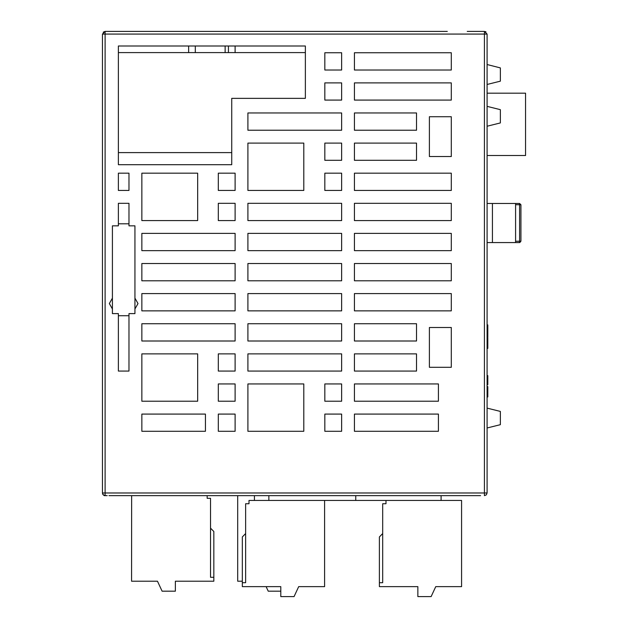 <?xml version="1.0" encoding="UTF-8"?>
<svg xmlns="http://www.w3.org/2000/svg" width="628" height="628" viewBox="0 0 628 628"><rect width="100%" height="100%" fill="white"/><g stroke="black" fill="none" stroke-linecap="round" stroke-linejoin="round"><path stroke-width="0.94" d="M441.068 495.641L441.068 500.438L461.619 500.438L461.619 586.654L435.754 586.654L431.114 596.6L417.848 596.6L417.848 586.654L379.383 586.654L379.383 582.674L382.703 582.674L382.703 503.75L386.016 503.75L386.016 500.438M382.703 533.596L379.383 536.909L379.383 582.674M480.577 495.641L108.95 495.641M213.826 577.265L210.513 577.265L210.513 498.342L207.193 498.342L207.193 495.641L128.552 495.641L132.744 495.641L131.621 495.641L131.59 581.245L157.455 581.245L162.095 591.191L175.361 591.191L175.361 581.245L213.826 581.245L213.826 531.508L210.513 528.187M252.652 495.641L237.698 495.641L237.698 581.245L242.329 581.245M280.795 591.191L268.211 591.191L266.091 586.654M447.301 31.4L105.088 31.4L102.435 34.053L102.435 492.988L487.093 492.988L487.093 34.053L487.093 49.306L487.093 34.053L105.088 34.053L105.088 492.988L103.212 492.988M128.968 225.868L128.968 203.299L118.354 203.299L118.354 225.868L112.388 225.868L112.388 313.639L118.354 313.639L118.354 371.093L128.968 371.093L128.968 313.639L134.934 313.639L134.934 225.868L128.968 225.868M134.934 308.976L137.987 303.575L134.934 298.182M112.388 298.182L109.335 303.575L112.388 308.976M178.705 45.993L118.354 45.993L118.354 164.701L231.763 164.701L231.763 98.384L305.381 98.384L305.381 45.993L245.03 45.993M118.354 45.993L305.381 45.993M429.395 156.545L451.281 156.545L451.281 116.753L429.395 116.753L429.395 156.545M429.395 327.518L429.395 367.309L451.281 367.309L451.281 327.518L429.395 327.518M118.354 173.195L118.354 190.433L128.968 190.433L128.968 173.195L118.354 173.195M197.671 220.546L197.671 173.195L141.834 173.195L141.834 220.546L197.671 220.546M235.076 233.412L141.834 233.412L141.834 250.658L235.076 250.658L235.076 233.412M205.434 414.072L141.834 414.072L141.834 431.31L205.434 431.31L205.434 414.072M141.834 353.847L141.834 401.206L197.671 401.206L197.671 353.847L141.834 353.847L141.834 377.522M235.076 293.629L141.834 293.629L141.834 310.876L235.076 310.876L235.076 293.629M235.076 263.524L141.834 263.524L141.834 280.763L235.076 280.763L235.076 263.524M247.942 143.082L247.942 190.433L303.787 190.433L303.787 143.082L247.942 143.082M141.834 340.98L235.076 340.98L235.076 323.742L141.834 323.742L141.834 340.98M218.301 371.093L235.076 371.093L235.076 353.847L218.301 353.847L218.301 371.093M218.301 383.959L218.301 401.206L235.076 401.206L235.076 383.959L218.301 383.959M218.301 431.31L235.076 431.31L235.076 414.072L218.301 414.072L218.301 431.31M247.942 383.959L247.942 431.31L303.787 431.31L303.787 383.959L247.942 383.959M451.281 263.524L354.459 263.524L354.459 280.763L451.281 280.763L451.281 263.524M451.281 233.412L354.459 233.412L354.459 250.658L451.281 250.658L451.281 233.412M354.459 203.299L354.459 220.546L451.281 220.546L451.281 203.299L354.459 203.299M354.459 173.195L354.459 190.433L451.281 190.433L451.281 173.195L354.459 173.195M354.459 143.082L354.459 160.328L416.529 160.328L416.529 143.082L354.459 143.082M354.459 130.216L416.529 130.216L416.529 112.977L354.459 112.977L354.459 130.216M438.415 414.072L354.459 414.072L354.459 431.31L438.415 431.31L438.415 414.072M354.459 383.959L354.459 401.206L438.415 401.206L438.415 383.959L354.459 383.959M354.459 353.847L354.459 371.093L416.529 371.093L416.529 353.847L354.459 353.847M416.529 323.742L354.459 323.742L354.459 340.98L416.529 340.98L416.529 323.742M354.459 293.629L354.459 310.876L451.281 310.876L451.281 293.629L354.459 293.629M247.942 203.299L247.942 220.546L341.593 220.546L341.593 203.299L247.942 203.299M247.942 250.658L341.593 250.658L341.593 233.412L247.942 233.412L247.942 250.658M247.942 263.524L247.942 280.763L341.593 280.763L341.593 263.524L247.942 263.524M247.942 293.629L247.942 310.876L341.593 310.876L341.593 293.629L247.942 293.629M341.593 371.093L341.593 353.847L247.942 353.847L247.942 371.093L341.593 371.093M341.593 340.98L341.593 323.742L247.942 323.742L247.942 340.98L341.593 340.98M354.459 52.752L354.459 69.998L451.281 69.998L451.281 52.752L354.459 52.752M354.459 100.111L451.281 100.111L451.281 82.865L354.459 82.865L354.459 100.111M218.301 173.195L218.301 190.433L235.076 190.433L235.076 173.195L218.301 173.195M235.076 220.546L235.076 203.299L218.301 203.299L218.301 220.546L235.076 220.546M341.593 130.216L341.593 112.977L247.942 112.977L247.942 130.216L341.593 130.216M324.809 143.082L324.809 160.328L341.593 160.328L341.593 143.082L324.809 143.082M341.593 190.433L341.593 173.195L324.809 173.195L324.809 190.433L341.593 190.433M324.809 52.752L324.809 69.998L341.593 69.998L341.593 52.752L324.809 52.752M341.593 100.111L341.593 82.865L324.809 82.865L324.809 100.111L341.593 100.111M324.809 401.206L341.593 401.206L341.593 383.959L324.809 383.959L324.809 401.206M341.593 414.072L324.809 414.072L324.809 431.31L341.593 431.31L341.593 414.072M303.787 426.137L303.787 431.31M118.354 152.643L231.763 152.643M302.037 52.626L121.691 52.626M195.284 52.587L195.284 45.993L225.13 45.993L225.13 52.626L228.451 52.626M128.968 315.719L118.354 315.719M197.671 353.847L197.671 377.522M118.354 223.788L128.968 223.788M300.734 52.626L305.381 52.626M118.354 52.626L122.994 52.626M225.13 45.993L228.451 45.993L228.451 52.587M188.651 52.579L188.651 45.993L235.076 45.993L235.076 52.579M102.45 493.27L102.435 34.053L105.088 34.053L105.088 31.4L103.22 32.177M102.435 339.787L102.435 187.254M487.093 49.306L487.093 93.211L525.565 93.211L525.565 155.485L487.093 155.485L487.093 492.988L486.315 494.864L484.439 495.641L484.439 31.4L467.201 31.4M487.093 203.433L487.093 204.759L487.093 203.433L519.591 203.433L519.591 204.759L520.918 204.759L519.591 203.433L515.612 203.433L515.612 204.759L519.591 204.759L519.591 241.238L520.918 241.238L519.591 242.565L487.093 242.565L487.093 203.433M487.093 241.238L487.093 204.759M487.093 155.485L487.093 93.211M487.093 391.786L487.76 391.786L487.76 396.959L487.093 396.959L487.093 393.505M487.093 329.841L487.093 324.88L487.76 324.88L487.76 337.409L487.093 337.409M487.093 335.776L487.76 335.776L487.093 335.776M487.093 126.236L487.093 106.344L500.359 109.657L500.359 122.923L487.093 126.236M487.093 427.998L487.093 408.098L500.359 411.419L500.359 424.677L487.093 427.998M487.093 84.458L487.093 64.558L500.359 67.879L500.359 81.138L487.093 84.458M105.088 495.618L103.086 494.731L102.435 492.988L103.212 494.864L105.088 495.641L104.287 495.641L105.143 495.641L105.088 492.988M294.767 492.988L484.439 492.988M487.093 343.241L487.76 343.241L487.76 338.06L487.093 338.06M487.76 343.241L487.76 348.414L487.093 348.414M487.76 391.786L487.76 386.605L487.093 386.605M487.76 330.76L487.093 330.76M487.76 329.888L487.093 329.888L487.76 329.888M487.093 384.642L487.76 384.642L487.76 375.599L487.093 375.599M487.093 382.358L487.76 382.358L487.76 377.891L487.093 377.891L487.76 377.891M487.76 382.578L487.093 382.578M485.986 31.895L485.263 31.526M484.439 31.4L487.093 34.053M519.984 242.502L519.591 242.565L519.591 241.238L515.612 241.238L515.612 242.565L519.591 242.565M520.918 204.759L520.918 241.238L520.918 204.759L520.918 241.238L519.591 241.238M515.612 241.238L515.612 204.759M441.068 500.438L351.201 500.438M268.894 495.641L268.894 500.438L355.77 500.438L355.77 495.641M300.828 500.438L248.963 500.438L248.963 503.75L245.642 503.75L245.642 582.674L242.329 582.674L242.329 586.654L280.795 586.654L280.795 596.6L294.061 596.6L298.7 586.654L324.566 586.654L324.566 500.438M245.642 533.596L242.329 536.909L242.329 582.674M254.403 495.641L254.403 500.438M284.209 495.641L283.157 495.641M282.851 495.641L283.919 495.641L282.851 495.641M323.161 495.641L319.55 495.641L323.161 495.641M219.792 495.641L222.186 495.641M253.006 495.641L255.4 495.641M259.293 495.641L266.233 495.641L259.293 495.641M254.497 495.641L251.93 495.641M161.961 495.641L168.673 495.641L161.961 495.641M448.086 495.641L453.228 495.641L448.086 495.641M450.409 495.641L447.081 495.641L450.409 495.641M463.856 495.641L469.414 495.641L463.856 495.641M218.301 495.641L217.335 495.641L218.301 495.641M216.165 495.641L217.209 495.641M134.604 495.641L129.603 495.641L134.604 495.641M394.635 495.641L389.242 495.641L394.635 495.641M359.491 495.641L353.344 495.641L359.491 495.641M428.178 495.641L431.46 495.641M222.799 495.641L219.094 495.641M143.325 495.641L134.706 495.641L143.325 495.641M129.439 495.641L131.535 495.641L129.439 495.641M480.608 495.641L468.315 495.641L480.608 495.641M454.782 495.641L458.55 495.641L454.782 495.641M209.744 495.641L208.779 495.641L209.744 495.641M210.757 495.641L211.722 495.641L210.757 495.641M187.694 495.641L171.813 495.641L187.694 495.641M149.488 495.641L148.632 495.641M147.125 495.641L147.627 495.641M145.908 495.641L149.55 495.641M142.273 495.641L138.631 495.641M139.856 495.641L140.374 495.641M139.675 495.641L141.159 495.641M223.654 495.641L225.256 495.641M222.375 495.641L223.529 495.641M439.129 495.641L434.411 495.641L439.129 495.641M406.913 495.641L401.221 495.641L406.913 495.641M221.401 495.641L219.557 495.641M219.965 495.641L222.948 495.641M473.897 495.641L472.821 495.641L473.897 495.641M471.133 495.641L470.56 495.641L471.133 495.641M213.316 495.641L214.486 495.641M361.547 495.641L364.892 495.641L361.547 495.641M416.238 495.641L408.702 495.641L416.238 495.641M221.378 495.641L220.821 495.641M218.183 495.641L223.953 495.641M142.211 495.641L141.426 495.641M137.768 495.641L136.935 495.641M138.435 495.641L139.157 495.641M140.123 495.641L140.586 495.641M135.57 495.641L133.874 495.641M132.704 495.641L131.927 495.641M133.152 495.641L134.455 495.641M231.803 495.641L230.978 495.641L231.803 495.641M395.122 495.641L397.697 495.641L395.122 495.641M286.792 495.641L289.186 495.641M331.042 495.641L326.411 495.641L331.042 495.641M289.006 495.641L285.716 495.641M288.794 495.641L288.276 495.641M254.992 495.641L254.057 495.641M227.94 495.641L228.404 495.641M250.423 495.641L249.371 495.641M249.065 495.641L250.14 495.641L249.065 495.641M254.112 495.641L255.211 495.641M293.08 495.641L292.256 495.641L293.08 495.641M215.851 495.641L216.919 495.641L215.851 495.641M146.685 495.641L148.436 495.641M220.491 495.641L223.034 495.641M251.647 495.641L252.542 495.641M465.144 495.641L463.684 495.641M285.434 495.641L286.329 495.641M258.932 495.641L260.078 495.641M219.863 495.641L219.329 495.641M107.27 495.641L104.374 495.641L107.27 495.641M222.901 495.641L224.055 495.641M121.816 495.641L120.325 495.641L121.816 495.641M216.621 495.641L217.626 495.641M218.811 495.641L224.384 495.641M219.91 495.641L222.171 495.641M121.055 495.641L120.309 495.641L121.055 495.641M115.717 495.641L117.295 495.641L115.717 495.641M473.473 495.641L466.942 495.641L473.473 495.641M213.3 495.641L214.454 495.641M393.324 495.641L387.178 495.641L393.324 495.641M140.013 495.641L157.377 495.641L140.013 495.641M118.833 495.641L117.993 495.641L118.833 495.641M473.402 495.641L475.404 495.641L473.402 495.641M492.399 242.565L492.399 203.433M102.662 494.055L102.953 494.558M103.518 495.131L105.088 495.641"/></g></svg>
